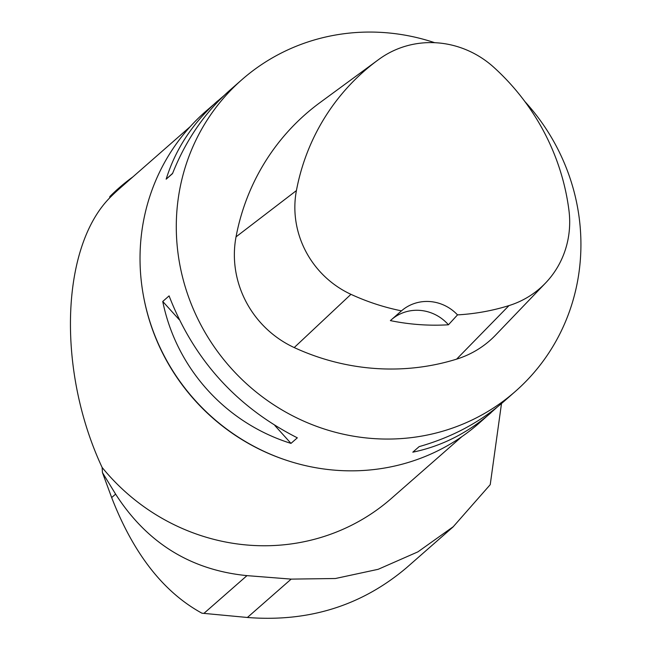<?xml version="1.0" encoding="UTF-8"?>
<svg xmlns="http://www.w3.org/2000/svg" width="651" height="651" viewBox="0 0 651 651"><rect width="100%" height="100%" fill="white"/><g stroke="black" fill="none" stroke-linecap="round" stroke-linejoin="round"><path stroke-width="0.98" d="M116.301 190.328L109.824 196.569L109.645 197.928C60.51 248.096 57.076 371.151 102.117 467.442L102.451 472.61L111.663 497.576C133.374 553.619 163.466 592.158 201.948 613.201L247.396 617.482C308.664 622.291 361.72 605.699 406.574 567.696L453.332 526.708M109.824 196.569A206.92 197.985 -131.2 0 1 119.035 187.927A206.92 197.985 -131.2 0 1 132.902 176.877M190.182 126.668L119.638 188.505A206.09 197.196 48.8 0 0 109.645 197.928M247.396 617.482L291.168 579.113L335.428 578.511L378.174 569.308L417.901 551.861L453.299 526.667L490.227 484.661L501.498 403.539M291.168 579.113L246.981 575.63C190.702 570.064 146.906 542.893 115.609 494.117L102.451 472.61M102.117 467.442A206.09 197.196 48.8 0 0 391.349 498.463L461.885 436.634M497.022 407.257L479.022 423.264A207.335 198.384 -131.2 0 1 258.268 448.563A207.335 198.384 -131.2 0 1 140.103 252.751A207.335 198.384 -131.2 0 1 205.675 111.435L223.936 95.656M524.828 101.483A207.335 198.384 -131.2 0 1 515.283 391.479A207.335 198.384 -131.2 0 1 294.529 416.778A207.335 198.384 -131.2 0 1 176.364 220.966A207.335 198.384 -131.2 0 1 241.936 79.65A207.335 198.384 -131.2 0 1 434.689 42.689M162.742 301.454L169.089 295.888C193.795 359.661 236.549 406.973 297.328 437.822L290.989 443.388C225.677 423.02 176.348 368.433 162.742 301.454L179.106 319.56M241.936 79.65L229.925 90.172C204.975 112.273 185.836 140.087 172.507 173.622L166.16 179.188C175.469 149.177 192.639 123.08 217.686 100.905M491.033 412.734C467.564 433.127 441.492 446.277 412.815 452.176L419.154 446.619C451.599 437.407 479.641 422.54 503.272 402.009L515.283 391.479M545.497 283.063L495.582 335.102A99.522 95.225 -131.2 0 1 456.62 359.14A232.22 222.186 -131.2 0 1 294.211 347.561A99.522 95.225 -131.2 0 1 236.036 236.858A232.22 222.186 -131.2 0 1 320.007 102.589L378.125 59.916A225.97 216.205 -131.2 0 1 379.387 59.005A93.272 89.244 -131.2 0 1 493.857 67.346A225.97 216.205 -131.2 0 1 568.925 210.192A93.272 89.244 -131.2 0 1 545.497 283.063A93.272 89.244 -131.2 0 1 508.984 305.596A225.97 216.205 -131.2 0 1 457.515 314.881L448.441 324.784A41.469 39.678 48.8 0 0 392.073 319.12M448.441 324.784A227.126 217.312 48.8 0 1 390.38 320.609L401.48 310.852A225.97 216.205 -131.2 0 1 350.946 294.325A93.272 89.244 -131.2 0 1 296.417 190.58A225.97 216.205 -131.2 0 1 378.125 59.916M401.48 310.852A41.469 39.678 -131.2 0 1 457.515 314.881M290.989 443.388L274.852 425.526M166.16 179.188L172.621 173.337M296.417 190.58L236.036 236.858M508.984 305.596L456.62 359.14M350.946 294.325L294.211 347.561M287.237 460.534A206.09 197.196 -131.2 0 1 143.602 296.677M203.901 613.397L246.981 575.63M111.663 497.576L115.609 494.117M116.212 190.401L119.035 187.927"/></g></svg>
